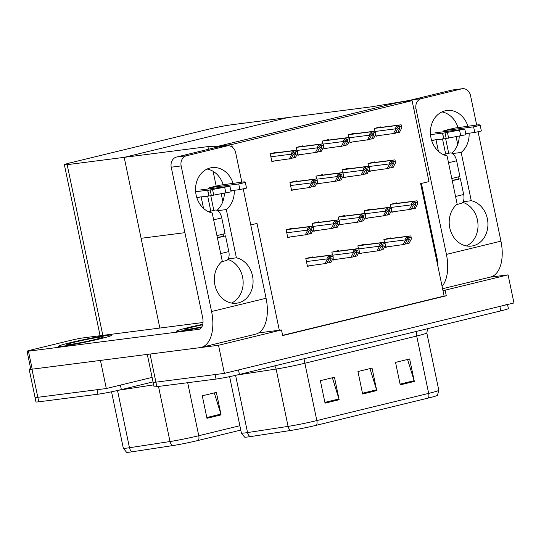<?xml version="1.0" encoding="UTF-8"?>
<svg xmlns="http://www.w3.org/2000/svg" width="541" height="541" viewBox="0 0 541 541"><rect width="100%" height="100%" fill="white"/><g stroke="black" fill="none" stroke-linecap="round" stroke-linejoin="round"><path stroke-width="0.81" d="M250.76 224.948L257.009 223.426L279.318 330.233L281.489 329.956L282.666 335.576L446.284 295.792L445.108 290.172L442.944 290.449L420.627 183.636L428.993 181.607L412.08 100.653L398.507 102.398L218.158 146.253L231.731 144.508L412.08 100.653M258.686 332.884L279.318 330.233M281.489 329.956L218.523 345.266L224.393 373.378L155.903 382.162A17.251 0.872 168.2 0 1 153.117 382.264A17.251 0.872 168.2 0 0 155.903 382.162L215.095 374.568L216.035 379.065L156.843 386.659A17.251 0.872 168.2 0 1 154.05 386.761L147.294 354.396M218.523 345.266L150.033 354.057A17.251 0.872 168.2 0 1 149.052 354.172M490.045 277.168L508.08 274.855L513.95 302.967L224.393 373.378M508.08 274.855L445.108 290.172M282.612 335.339L444.114 296.069L442.944 290.449M444.114 296.069L446.284 295.792M396.952 203.369L396.83 202.807L390.257 204.41L390.839 207.196M391.522 210.496L391.9 212.275L394.646 211.612M302.974 146.354L302.859 145.799L296.279 147.395L296.86 150.182M297.55 153.482L297.922 155.267L300.668 154.598M329.002 140.024L328.887 139.463L322.308 141.066L322.889 143.852M323.579 147.152L323.958 148.937L326.703 148.268M355.038 133.695L354.923 133.133L348.343 134.736L348.925 137.522M349.614 140.822L349.986 142.608L352.732 141.938M381.074 127.365L380.952 126.804L374.379 128.406L374.96 131.192M375.65 134.493L376.022 136.278L378.768 135.608M370.916 209.698L370.801 209.137L364.221 210.74L364.803 213.526M365.493 216.826L365.865 218.611L368.61 217.942M344.881 216.028L344.766 215.467L338.186 217.069L338.767 219.856M339.457 223.156L339.829 224.941L342.581 224.272M318.852 222.358L318.737 221.796L312.157 223.399L312.739 226.185M313.428 229.485L313.8 231.271L316.546 230.601M276.938 152.684L276.823 152.129L270.243 153.725L271.886 161.597L274.639 160.927M292.816 228.687L292.701 228.133L286.121 229.729L287.765 237.6L290.517 236.931M390.602 238.459L390.487 237.905L383.907 239.501L384.489 242.287M385.178 245.587L385.55 247.372L388.303 246.703M322.659 175.122L322.544 174.56L315.964 176.163L316.546 178.949M317.236 182.249L317.608 184.035L320.353 183.365M348.695 168.792L348.573 168.231L342 169.833L342.581 172.62M343.271 175.913L343.643 177.698L346.389 177.035M374.724 162.456L374.609 161.901L368.029 163.504L368.61 166.283M369.3 169.583L369.672 171.369L372.424 170.699M364.573 244.789L364.451 244.234L357.878 245.83L358.46 248.617M359.15 251.917L359.522 253.702L362.267 253.032M338.538 251.125L338.423 250.564L331.843 252.167L332.424 254.946M333.114 258.246L333.486 260.032L336.231 259.369M296.624 181.451L296.509 180.89L289.929 182.493L291.579 190.364L294.324 189.695M312.502 257.455L312.387 256.894L305.807 258.497L307.45 266.361L310.203 265.699M231.731 144.508L232.285 147.152M184.914 232.677L141.1 238.297L124.187 157.35L207.927 146.604L208.481 149.275M213.086 171.301L216.177 186.097M159.852 328.056L124.187 157.35L287.812 117.559L230.784 124.876A17.251 0.872 -11.8 0 0 207.392 129.495L71.96 162.428A17.251 0.872 -11.8 0 0 64.372 164.762A17.251 0.872 -11.8 0 0 67.165 164.667L124.187 157.35L287.812 117.559L371.545 106.814L408.786 100.538L408.895 101.066M207.927 146.604L219.037 146.679L223.737 145.536L218.158 146.253L398.507 102.398L408.786 100.538M223.737 145.536L223.893 146.286M153.035 381.892L121.353 389.594A17.251 0.872 168.2 0 1 97.962 394.213L97.022 389.716L37.823 397.31A17.251 0.872 168.2 0 1 35.037 397.412A17.251 0.872 168.2 0 0 37.823 397.31L106.313 388.526L100.443 360.421L31.953 369.205A17.251 0.872 168.2 0 1 29.167 369.307A17.251 0.872 168.2 0 1 30.681 368.61M121.353 389.594L120.413 385.097L152.095 377.395L106.313 388.526M507.444 304.056A17.251 0.872 168.2 0 1 499.85 306.395L238.493 369.949L239.426 374.446A17.251 0.872 168.2 0 1 216.035 379.065M428.377 398.034L316.539 425.233A20.7 1.048 168.2 0 1 290.659 430.467L250.125 436.648A20.7 1.048 168.2 0 1 244.647 437.135L241.394 433.05A22.999 1.163 -11.8 0 0 247.548 432.57L288.082 426.389A22.999 1.163 -11.8 0 0 316.837 420.573L428.682 393.381A5.748 3.111 76.3 0 1 428.377 398.034A20.7 1.048 168.2 0 0 437.453 395.309L438.798 390.264L426.815 332.925A22.999 1.163 168.2 0 1 416.698 336.035L304.86 363.234A22.999 1.163 168.2 0 1 276.106 369.05L237.08 375.001M507.539 304.522L508.378 308.553A17.251 0.872 168.2 0 1 500.79 310.892L239.426 374.446M400.239 384.874L395.539 362.389L409.638 358.96L414.332 381.446L400.239 384.874M325.053 403.16L320.353 380.675L334.453 377.246L339.146 399.731L325.053 403.16M362.646 394.017L357.946 371.532L372.046 368.103L376.739 390.588L362.646 394.017M369.97 368.61L376.543 389.811A4.598 2.489 76.3 0 1 376.739 390.588M332.377 377.753L338.95 398.954A4.598 2.489 76.3 0 1 339.146 399.731M407.562 359.467L414.135 380.675A4.598 2.489 76.3 0 1 414.332 381.446M240.772 430.088L198.459 440.381A20.7 1.048 168.2 0 1 172.579 445.615L132.045 451.796A20.7 1.048 168.2 0 1 126.567 452.29L123.314 448.198A22.999 1.163 -11.8 0 0 129.475 447.725L170.009 441.537A22.999 1.163 -11.8 0 0 198.763 435.721L239.866 425.726M97.962 394.213L38.763 401.807A17.251 0.872 168.2 0 1 35.977 401.909L29.167 369.307M206.973 418.308L202.28 395.823L216.373 392.394L221.073 414.879L206.973 418.308M214.297 392.901L220.87 414.102A4.598 2.489 76.3 0 1 221.073 414.879M307.389 266.057L326.744 263.359L328.854 259.335L330.95 257.482M329.631 256.982L327.136 259.484L327.021 258.923C326.872 257.746 327.663 256.718 329.395 255.846A2.874 2.414 82.7 0 1 330.335 255.338L331.741 255A2.874 2.414 82.7 0 1 331.964 254.953A2.874 2.414 82.7 0 1 332.789 255.021L333.026 256.157L329.631 256.982L329.395 255.846M327.136 259.484L324.864 263.819M326.892 263.068L330.97 262.331L333.249 257.996L333.026 256.157M330.842 257.502L331.2 258.767L329.09 262.784M287.704 237.289L307.051 234.591L309.168 230.567L311.258 228.715M309.946 228.221L307.45 230.716L307.335 230.155C307.187 228.978 307.978 227.95 309.709 227.078A2.874 2.414 82.7 0 1 310.642 226.578L312.056 226.233A2.874 2.414 82.7 0 1 312.279 226.192A2.874 2.414 82.7 0 1 313.104 226.253L313.34 227.396L309.946 228.221L309.709 227.078M307.45 230.716L305.171 235.051M307.207 234.307L311.285 233.563L313.557 229.228L313.34 227.396M311.156 228.735L311.515 229.999L309.405 234.023M291.511 190.053L310.865 187.355L312.975 183.331L315.072 181.478M313.753 180.985L311.258 183.48L311.143 182.919C310.994 181.742 311.785 180.714 313.516 179.842A2.874 2.414 82.7 0 1 314.456 179.335L315.863 178.997A2.874 2.414 82.7 0 1 316.086 178.956A2.874 2.414 82.7 0 1 316.911 179.017L317.148 180.16L313.753 180.985L313.516 179.842M311.258 183.48L308.985 187.815M311.014 187.064L315.092 186.327L317.371 181.992L317.148 180.16M314.963 181.499L315.329 182.763L313.212 186.787M271.825 161.292L291.173 158.594L293.29 154.57L295.386 152.718M294.067 152.217L291.572 154.712L291.457 154.151C291.308 152.975 292.099 151.953 293.831 151.074A2.874 2.414 82.7 0 1 294.771 150.574L296.177 150.229A2.874 2.414 82.7 0 1 296.4 150.188A2.874 2.414 82.7 0 1 297.225 150.249L297.462 151.392L294.067 152.217L293.831 151.074M291.572 154.712L289.293 159.047M291.329 158.303L295.406 157.559L297.678 153.231L297.462 151.392M295.278 152.738L295.636 153.996L293.526 158.019M297.854 154.956L317.209 152.258L319.325 148.241L321.415 146.388M320.103 145.887L317.608 148.383L317.486 147.821C317.337 146.645 318.128 145.617 319.859 144.745A2.874 2.414 82.7 0 1 320.799 144.244L322.213 143.899A2.874 2.414 82.7 0 1 322.429 143.859A2.874 2.414 82.7 0 1 323.261 143.92L323.498 145.062L320.103 145.887L319.859 144.745M317.608 148.383L315.329 152.718M317.357 151.974L321.435 151.23L323.714 146.895L323.498 145.062M321.307 146.401L321.672 147.666L319.555 151.69M323.89 148.626L343.244 145.928L345.354 141.904L347.45 140.051M346.132 139.558L343.636 142.053L343.521 141.492C343.373 140.315 344.164 139.287 345.895 138.415A2.874 2.414 82.7 0 1 346.835 137.914L348.242 137.57A2.874 2.414 82.7 0 1 348.465 137.529A2.874 2.414 82.7 0 1 349.29 137.59L349.527 138.733L346.132 139.558L345.895 138.415M343.636 142.053L341.364 146.388M343.393 145.644L347.471 144.9L349.75 140.565L349.527 138.733M347.342 140.072L347.707 141.336L345.591 145.36M349.926 142.297L369.273 139.598L371.39 135.575L373.479 133.722M372.167 133.228L369.672 135.723L369.557 135.162C369.402 133.985 370.193 132.958 371.931 132.085A2.874 2.414 82.7 0 1 372.864 131.578L374.277 131.24A2.874 2.414 82.7 0 1 374.5 131.199A2.874 2.414 82.7 0 1 375.326 131.26L375.562 132.403L372.167 133.228L371.931 132.085M369.672 135.723L367.393 140.058M369.429 139.308L373.506 138.57L375.779 134.236L375.562 132.403M373.378 133.742L373.736 135.007L371.626 139.03M375.954 135.967L395.309 133.269L397.419 129.245L399.515 127.392M398.196 126.898L395.701 129.394L395.586 128.832C395.437 127.656 396.228 126.628 397.96 125.755A2.874 2.414 82.7 0 1 398.9 125.248L400.306 124.91A2.874 2.414 82.7 0 1 400.529 124.87A2.874 2.414 82.7 0 1 401.354 124.93L401.598 126.067L398.196 126.898L397.96 125.755M395.701 129.394L393.429 133.728M395.457 132.978L399.535 132.241L401.814 127.906L401.598 126.067M399.407 127.412L399.772 128.677L397.655 132.701M313.733 230.96L333.087 228.261L335.197 224.238L337.293 222.385M335.981 221.891L333.486 224.387L333.364 223.825C333.215 222.649 334.007 221.621 335.738 220.748A2.874 2.414 82.7 0 1 336.678 220.248L338.091 219.903A2.874 2.414 82.7 0 1 338.308 219.862A2.874 2.414 82.7 0 1 339.133 219.923L339.376 221.066L335.981 221.891L335.738 220.748M333.486 224.387L331.207 228.721M333.236 227.971L337.314 227.234L339.592 222.899L339.376 221.066M337.185 222.405L337.55 223.67L335.434 227.693M339.768 224.63L359.116 221.932L361.232 217.908L363.329 216.055M362.01 215.561L359.515 218.057L359.4 217.496C359.251 216.319 360.042 215.291 361.773 214.419A2.874 2.414 82.7 0 1 362.713 213.911L364.12 213.573A2.874 2.414 82.7 0 1 364.343 213.533A2.874 2.414 82.7 0 1 365.168 213.594L365.405 214.736L362.01 215.561L361.773 214.419M359.515 218.057L357.243 222.392M359.271 221.641L363.349 220.904L365.628 216.569L365.405 214.736M363.221 216.075L363.579 217.34L361.469 221.364M365.804 218.3L385.151 215.602L387.268 211.578L389.358 209.725M388.046 209.232L385.55 211.727L385.429 211.166C385.28 209.989 386.071 208.961 387.809 208.089A2.874 2.414 82.7 0 1 388.742 207.582L390.156 207.244A2.874 2.414 82.7 0 1 390.372 207.203A2.874 2.414 82.7 0 1 391.204 207.264L391.441 208.4L388.046 209.232L387.809 208.089M385.55 211.727L383.271 216.062M385.307 215.311L389.378 214.574L391.657 210.239L391.441 208.4M389.256 209.746L389.615 211.01L387.505 215.034M391.833 211.971L411.187 209.272L413.297 205.249L415.393 203.396M414.075 202.895L411.579 205.397L411.464 204.836C411.316 203.659 412.107 202.632 413.838 201.759A2.874 2.414 82.7 0 1 414.778 201.252L416.185 200.907A2.874 2.414 82.7 0 1 416.408 200.867A2.874 2.414 82.7 0 1 417.233 200.934L417.469 202.07L414.075 202.895L413.838 201.759M411.579 205.397L409.307 209.732M411.336 208.982L415.414 208.244L417.693 203.91L417.469 202.07M415.285 203.416L415.65 204.681L413.534 208.698M333.425 259.727L352.773 257.029L354.889 253.005L356.979 251.152M355.667 250.652L353.172 253.154L353.05 252.593C352.901 251.409 353.692 250.388 355.43 249.516A2.874 2.414 82.7 0 1 356.363 249.009L357.777 248.664A2.874 2.414 82.7 0 1 357.993 248.623A2.874 2.414 82.7 0 1 358.825 248.691L359.062 249.827L355.667 250.652L355.43 249.516M353.172 253.154L350.893 257.482M352.928 256.738L356.999 256.001L359.278 251.666L359.062 249.827M356.877 251.173L357.236 252.431L355.126 256.454M359.454 253.398L378.808 250.699L380.918 246.676L383.014 244.823M381.696 244.322L379.2 246.818L379.085 246.263C378.937 245.08 379.728 244.059 381.459 243.186A2.874 2.414 82.7 0 1 382.399 242.679L383.806 242.334A2.874 2.414 82.7 0 1 384.029 242.294A2.874 2.414 82.7 0 1 384.854 242.361L385.097 243.497L381.696 244.322L381.459 243.186M379.2 246.818L376.928 251.152M378.957 250.409L383.035 249.672L385.314 245.337L385.097 243.497M382.906 244.843L383.271 246.101L381.155 250.125M385.49 247.068L404.837 244.37L406.954 240.346L409.043 238.493M407.731 237.993L405.236 240.488L405.121 239.927C404.972 238.75 405.764 237.729 407.495 236.857A2.874 2.414 82.7 0 1 408.428 236.349L409.841 236.004A2.874 2.414 82.7 0 1 410.064 235.964A2.874 2.414 82.7 0 1 410.889 236.025L411.126 237.168L407.731 237.993L407.495 236.857M405.236 240.488L402.957 244.823M404.993 244.079L409.07 243.342L411.343 239.007L411.126 237.168M408.942 238.513L409.3 239.771L407.19 243.795M317.547 183.724L336.894 181.025L339.011 177.002L341.101 175.149M339.789 174.655L337.293 177.15L337.178 176.589C337.023 175.412 337.814 174.385 339.552 173.512A2.874 2.414 82.7 0 1 340.485 173.005L341.898 172.667A2.874 2.414 82.7 0 1 342.122 172.62A2.874 2.414 82.7 0 1 342.947 172.687L343.183 173.823L339.789 174.655L339.552 173.512M337.293 177.15L335.014 181.485M337.05 180.735L341.128 179.997L343.4 175.663L343.183 173.823M340.999 175.169L341.357 176.434L339.248 180.457M343.576 177.394L362.93 174.696L365.04 170.672L367.136 168.819M365.817 168.319L363.329 170.821L363.207 170.259C363.058 169.083 363.85 168.055 365.581 167.183A2.874 2.414 82.7 0 1 366.521 166.675L367.927 166.33A2.874 2.414 82.7 0 1 368.151 166.29A2.874 2.414 82.7 0 1 368.976 166.358L369.219 167.494L365.817 168.319L365.581 167.183M363.329 170.821L361.05 175.149M363.079 174.405L367.156 173.668L369.435 169.333L369.219 167.494M367.028 168.839L367.393 170.097L365.276 174.121M369.611 171.064L388.959 168.366L391.075 164.342L393.165 162.489M391.853 161.989L389.358 164.491L389.243 163.93C389.094 162.746 389.885 161.725 391.616 160.853A2.874 2.414 82.7 0 1 392.556 160.346L393.963 160.001A2.874 2.414 82.7 0 1 394.186 159.96A2.874 2.414 82.7 0 1 395.011 160.028L395.248 161.164L391.853 161.989L391.616 160.853M389.358 164.491L387.079 168.819M389.114 168.075L393.192 167.338L395.464 163.003L395.248 161.164M393.064 162.51L393.422 163.767L391.312 167.791M467.958 126.378A22.999 19.307 82.7 0 0 446.846 110.513A22.999 19.307 82.7 0 0 445.074 110.837A22.999 19.307 82.7 0 0 430.426 133.519A22.999 19.307 82.7 0 0 447.076 155.882L457.159 204.14A22.999 19.307 82.7 0 0 450.646 231.054A22.999 19.307 82.7 0 0 471.488 246.081A22.999 19.307 82.7 0 0 487.935 224.15A22.999 19.307 82.7 0 0 471.258 200.711L461.175 152.454A22.999 19.307 82.7 0 0 469.121 133.187M463.076 201.759L471.258 200.711M452.499 153.57L461.175 152.454M458.45 179.003L458.024 176.968M442.085 286.345A34.502 18.665 -103.7 0 0 446.426 254.405L500.939 241.151L478.102 131.855M476.682 125.039L470.521 95.554A8.622 7.243 82.7 0 0 462.372 88.71A8.622 7.243 82.7 0 0 461.71 88.832L451.796 90.11A8.622 7.243 -97.3 0 1 452.459 89.982L462.372 88.71M409.057 101.045A8.622 7.243 -97.3 0 1 411.383 99.936L421.297 98.665L461.71 88.832M421.297 98.665A8.622 7.243 82.7 0 0 416.009 108.809L413.845 109.086M446.426 254.405L416.009 108.809M411.383 99.936L451.796 90.11M466.43 245.939A22.999 19.307 82.7 0 0 477.919 223.23A22.999 19.307 82.7 0 0 462.697 202.341M451.863 153.218A22.999 19.307 82.7 0 0 459.221 136.264M458.044 127.649A22.999 19.307 82.7 0 0 441.983 111.926M421.419 183.446L437.453 260.174A11.503 6.221 76.3 0 1 437.804 265.841M500.939 241.151A34.502 18.665 76.3 0 1 490.498 277.06L442.579 288.711M233.097 183.487A22.999 19.307 82.7 0 0 211.984 167.622A22.999 19.307 82.7 0 0 210.212 167.947A22.999 19.307 82.7 0 0 195.565 190.628A22.999 19.307 82.7 0 0 212.221 212.992L222.297 261.249A22.999 19.307 82.7 0 0 215.785 288.164A22.999 19.307 82.7 0 0 236.627 303.197A22.999 19.307 82.7 0 0 253.08 281.259A22.999 19.307 82.7 0 0 236.397 257.82L226.314 209.57A22.999 19.307 82.7 0 0 234.26 190.297M62.817 346.199A27.314 1.38 -11.8 0 0 92.957 340.492A27.314 1.38 -11.8 0 0 111.879 335.183A27.314 1.38 -11.8 0 0 107.463 335.339A27.314 1.38 -11.8 0 0 77.322 341.046A27.314 1.38 -11.8 0 0 58.408 346.355A27.314 1.38 -11.8 0 0 62.817 346.199A27.314 1.38 168.2 0 1 58.408 346.355A27.314 1.38 168.2 0 1 77.322 341.046A27.314 1.38 168.2 0 1 107.463 335.339A27.314 1.38 168.2 0 1 111.879 335.183A27.314 1.38 168.2 0 1 92.957 340.492A27.314 1.38 168.2 0 1 62.817 346.199M180.897 331.045A27.314 1.38 -11.8 0 0 201.556 327.373A27.314 1.38 168.2 0 1 180.897 331.045A27.314 1.38 168.2 0 1 176.481 331.207A27.314 1.38 -11.8 0 0 180.897 331.045M228.214 258.869L236.397 257.82M217.644 210.679L226.314 209.57M223.589 236.113L223.162 234.077M27.05 351.224A8.622 0.44 -11.8 0 0 28.443 351.177L32.203 369.165A8.622 0.44 168.2 0 1 30.81 369.212L27.05 351.224A8.622 0.44 -11.8 0 1 30.844 350.054L71.256 340.228A8.622 0.44 -11.8 0 1 82.956 337.922L202.976 322.517M32.203 369.165L200.021 347.633A34.502 18.665 -103.7 0 0 201.124 347.43A34.502 18.665 -103.7 0 0 211.572 311.515L181.154 165.918L171.233 167.196L202.591 317.29A11.503 6.221 76.3 0 1 199.108 329.259A11.503 6.221 76.3 0 1 198.743 329.327L28.443 351.177M211.572 311.515L266.077 298.26L243.247 188.965M241.82 182.148L235.66 152.663A8.622 7.243 82.7 0 0 227.518 145.827A8.622 7.243 82.7 0 0 226.848 145.948L216.934 147.22A8.622 7.243 -97.3 0 1 217.597 147.098L227.518 145.827M171.233 167.196A8.622 7.243 -97.3 0 1 176.522 157.046L186.442 155.774L226.848 145.948M186.442 155.774A8.622 7.243 82.7 0 0 181.154 165.918M176.522 157.046L216.934 147.22M231.568 303.055A22.999 19.307 82.7 0 0 243.058 280.346A22.999 19.307 82.7 0 0 227.842 259.45M217.009 210.327A22.999 19.307 82.7 0 0 224.359 193.374M223.183 184.758A22.999 19.307 82.7 0 0 207.129 169.035M202.74 324.309A27.314 1.38 -11.8 0 0 176.481 331.207A27.314 1.38 168.2 0 1 202.74 324.309M266.077 298.26A34.502 18.665 76.3 0 1 255.636 334.169L201.124 347.43M460.783 203.524A8.622 4.666 -103.7 0 0 461.06 203.47A8.622 4.666 -103.7 0 0 463.671 194.496L460.384 178.753L452.195 180.39M434.754 132.958A6.898 3.733 76.3 0 1 434.971 132.89A6.898 3.733 76.3 0 1 435.187 132.849L464.793 129.103L442.646 133.269L443.823 138.895L431.583 140.275M435.985 139.706L438.406 151.291M448.699 153.286L445.656 138.719M454.487 128.156A6.898 3.733 76.3 0 1 454.704 128.089A6.898 3.733 76.3 0 1 454.927 128.048L444.587 130.564L473.598 126.844L474.775 132.464L465.74 133.62M444.587 130.564A6.898 3.733 -103.7 0 0 444.364 130.604A6.898 3.733 -103.7 0 0 442.815 131.869M445.669 154.023L442.504 138.868M456.124 136.826L457.713 144.433M454.927 128.048L479.164 124.707L480.192 125.363L473.598 126.844M430.501 134.641L442.504 133.1L443.674 138.719M474.775 132.464L481.368 130.983L480.192 125.37L481.368 130.983M443.823 138.895L465.97 134.729L464.793 129.103M446.244 138.624L445.067 132.998M448.638 138.192L447.461 132.565M452.269 180.728L460.384 178.753M451.796 178.483L459.911 176.508L456.624 160.765A8.622 4.666 -103.7 0 0 449.936 152.981L443.309 154.598M225.922 260.634A8.622 4.666 -103.7 0 0 226.199 260.586A8.622 4.666 -103.7 0 0 228.809 251.606L225.523 235.869L217.34 237.499M199.893 190.067A6.898 3.733 76.3 0 1 200.109 189.999A6.898 3.733 76.3 0 1 200.326 189.959L229.932 186.219L207.791 190.385L208.961 196.004L196.728 197.384M201.124 196.816L203.544 208.4M213.837 210.395L210.794 195.828M219.626 185.265A6.898 3.733 76.3 0 1 219.842 185.205A6.898 3.733 76.3 0 1 220.065 185.164L209.725 187.673L238.737 183.954L239.913 189.573L230.879 190.736M209.725 187.673A6.898 3.733 -103.7 0 0 209.509 187.713A6.898 3.733 -103.7 0 0 207.954 188.985M210.807 211.132L207.643 195.984M221.262 193.942L222.851 201.543M220.065 185.164L244.302 181.823L245.337 182.473L238.737 183.954M195.639 191.751L207.643 190.209L208.812 195.828M239.913 189.573L246.507 188.092L245.33 182.479L246.507 188.092M208.961 196.004L231.108 191.839L229.932 186.219M211.382 195.734L210.212 190.114M213.776 195.301L212.599 189.681M217.408 237.837L225.523 235.869M216.941 235.592L225.056 233.617L221.763 217.881A8.622 4.666 -103.7 0 0 215.075 210.091L208.447 211.707M100.464 337.043A18.752 0.947 168.2 0 1 103.48 336.989A18.752 0.947 168.2 0 1 90.063 340.674A18.752 0.947 168.2 0 1 69.816 344.495A18.752 0.947 168.2 0 1 66.82 344.644A18.752 0.947 168.2 0 1 79.331 341.06A18.752 0.947 168.2 0 1 100.464 337.043M201.854 326.872A18.752 0.947 168.2 0 1 187.896 329.347A18.752 0.947 168.2 0 1 184.9 329.496A18.752 0.947 168.2 0 1 202.632 324.776M150.033 354.057L156.843 386.659M31.953 369.205L38.763 401.807M67.165 164.667L102.824 335.373M316.539 425.233A5.748 3.111 -103.7 0 0 316.837 420.573L304.86 363.234A5.748 3.111 76.3 0 1 305.225 358.446M290.659 430.467A5.748 4.213 -98.7 0 1 288.082 426.389L276.106 369.05A5.748 4.213 81.3 0 0 274.585 365.899M417.07 331.248A5.748 3.111 76.3 0 0 416.698 336.035L428.682 393.381A22.999 1.163 -11.8 0 0 438.798 390.264M250.125 436.648A5.748 4.213 -98.7 0 1 247.548 432.57L235.592 375.346M500.79 310.892L499.85 306.395M362.484 393.233L376.543 389.811M400.07 384.09L414.135 380.675M324.891 402.376L338.95 398.954M198.459 440.381A5.748 3.111 -103.7 0 0 198.763 435.721L187.686 382.703M172.579 445.615A5.748 4.213 -98.7 0 1 170.009 441.537L158.499 386.45M132.045 451.796A5.748 4.213 -98.7 0 1 129.475 447.725L117.519 390.494M153.658 384.867L119.006 390.156M206.811 417.524L220.87 414.102M306.449 261.56L327.021 258.923M305.881 258.476L330.335 255.338M307.288 258.131L331.741 255M329.023 259.044L331.2 258.767M286.764 232.792L307.335 230.155M286.196 229.715L310.642 226.578M287.602 229.37L312.056 226.233M309.337 230.277L311.515 229.999M290.571 185.556L311.143 182.919M290.003 182.473L314.456 179.335M291.416 182.134L315.863 178.997M313.144 183.041L315.329 182.763M270.885 156.795L291.457 154.151M270.317 153.712L294.771 150.574M271.724 153.367L296.177 150.229M293.459 154.273L295.636 153.996M297.259 150.418L317.486 147.821M296.346 147.382L320.799 144.244M297.76 147.037L322.213 143.899M319.494 147.943L321.672 147.666M323.295 144.089L343.521 141.492M322.382 141.045L346.835 137.914M323.795 140.707L348.242 137.57M345.523 141.614L347.707 141.336M349.324 137.759L369.557 135.162M348.418 134.716L372.864 131.578M349.824 134.378L374.277 131.24M371.559 135.284L373.736 135.007M375.359 131.429L395.586 128.832M374.446 128.386L398.9 125.248M375.86 128.048L400.306 124.91M397.594 128.954L399.772 128.677M313.138 226.422L333.364 223.825M312.225 223.379L336.678 220.248M313.638 223.041L338.091 219.903M335.373 223.947L337.55 223.67M339.173 220.092L359.4 217.496M338.26 217.049L362.713 213.911M339.667 216.711L364.12 213.573M361.402 217.617L363.579 217.34M365.202 213.763L385.429 211.166M364.296 210.72L388.742 207.582M365.702 210.375L390.156 207.244M387.437 211.288L389.615 211.01M391.238 207.426L411.464 204.836M390.325 204.39L414.778 201.252M391.738 204.045L416.185 200.907M413.473 204.958L415.65 204.681M332.823 255.183L353.05 252.593M331.917 252.147L356.363 249.009M333.324 251.802L357.777 248.664M355.058 252.715L357.236 252.431M358.859 248.853L379.085 246.263M357.946 245.817L382.399 242.679M359.359 245.472L383.806 242.334M381.094 246.385L383.271 246.101M384.888 242.524L405.121 239.927M383.982 239.487L408.428 236.349M385.388 239.142L409.841 236.004M407.123 240.055L409.3 239.771M316.945 179.186L337.178 176.589M316.039 176.143L340.485 173.005M317.445 175.798L341.898 172.667M339.18 176.711L341.357 176.434M342.98 172.85L363.207 170.259M342.068 169.813L366.521 166.675M343.481 169.468L367.927 166.33M365.216 170.381L367.393 170.097M369.016 166.52L389.243 163.93M368.103 163.483L392.556 160.346M369.51 163.139L393.963 160.001M391.244 164.051L393.422 163.767M198.743 329.327L199.467 329.151M455.556 196.471L463.671 194.496M435.688 139.747L431.725 140.707M460.763 135.98L459.593 130.361M448.509 162.74L456.624 160.765M220.694 253.58L228.809 251.606M200.833 196.856L196.863 197.823M225.908 193.096L224.731 187.47M213.648 219.849L221.763 217.881M64.372 164.762L100.092 335.718M241.394 433.05L229.607 376.637M426.815 332.925L427.613 328.685M123.314 448.198L111.534 391.785M307.403 258.104L331.964 254.953M287.711 229.343L312.279 226.192M291.525 182.107L316.086 178.956M271.839 153.34L296.4 150.188M297.868 147.01L322.429 143.859M323.903 140.68L348.465 137.529M349.932 134.351L374.5 131.199M375.968 128.021L400.529 124.87M313.746 223.014L338.308 219.862M339.782 216.684L364.343 213.533M365.811 210.354L390.372 207.203M391.846 204.018L416.408 200.867M333.432 251.775L357.993 248.623M359.467 245.445L384.029 242.294M385.496 239.115L410.064 235.964M317.553 175.778L342.122 172.62M343.589 169.441L368.151 166.29M369.625 163.112L394.186 159.96M456.678 204.539L461.06 203.47M454.704 128.089L444.364 130.604M221.824 261.648L226.199 260.586M219.842 185.205L209.509 187.713"/></g></svg>
